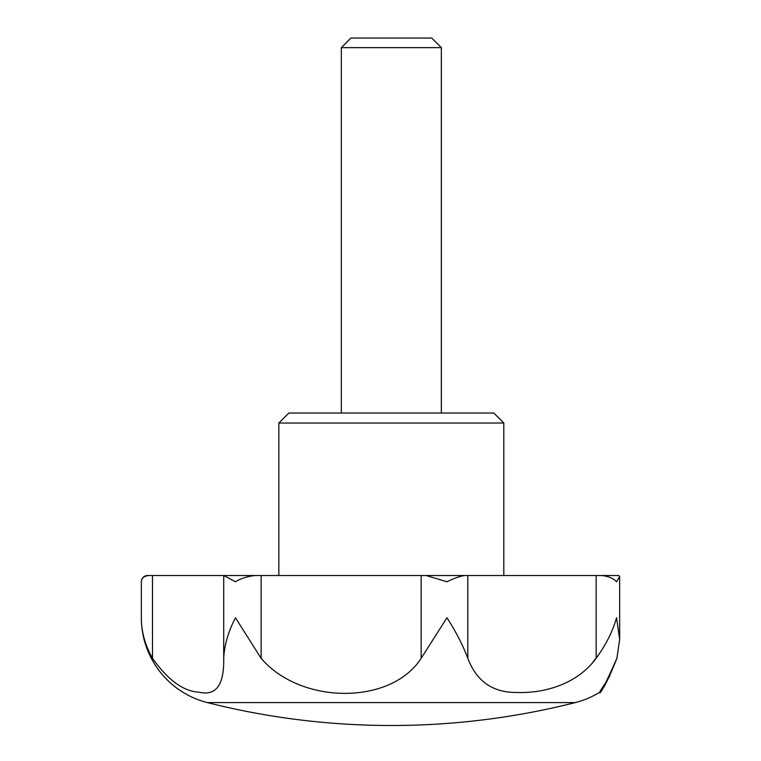 <?xml version="1.0" encoding="UTF-8"?>
<svg xmlns="http://www.w3.org/2000/svg" width="761" height="761" viewBox="0 0 761 761"><rect width="100%" height="100%" fill="white"/><g stroke="black" fill="none" stroke-linecap="round" stroke-linejoin="round"><path stroke-width="1.14" d="M278.84 423.03L288.838 413.023L493.822 413.023L503.82 423.03L278.84 423.03L278.84 575.516M616.79 658.645L616.905 658.294C604.89 685.261 599.135 696.534 599.649 692.082C602.569 691.026 608.315 679.763 616.905 658.294L619.654 639.43L616.562 617.78C612.576 631.64 605.775 645.138 596.148 658.294C576.353 685.366 541.984 693.452 517.138 692.462C493.042 692.814 476.595 681.428 467.796 658.294C462.878 645.138 455.934 631.64 446.954 617.78L421.156 658.294C391.097 705.209 300.852 704.905 261.118 658.294L235.472 617.78C228.271 631.64 224.352 645.138 223.715 658.294C224.257 684.9 216.076 696.201 199.173 692.206C183.572 691.473 168.01 680.163 152.485 658.294L152.485 575.516L148.395 575.516C143.686 576.267 141.337 578.35 141.346 581.765A6.25 6.25 0 0 1 147.596 575.516L232.124 575.516L223.715 575.516L235.472 581.765C241.075 578.35 247.696 576.267 255.325 575.516L426.112 575.516L446.954 581.765C453.956 578.35 459.853 576.267 464.667 575.516L601.628 575.516C608.477 576.267 613.461 578.35 616.562 581.765L619.654 576.61L618.788 575.516L601.628 575.516M599.278 692.529A87.496 87.496 0 0 1 575.278 702.593L207.382 702.593A87.496 87.496 0 0 1 141.346 617.78L141.356 618.931M152.485 658.294C145.047 645.138 141.337 631.63 141.346 617.78L141.346 581.765M591.497 664.039L599.278 653.813M341.337 47.639L350.916 38.05L431.744 38.05L441.332 47.639L341.337 47.639L341.337 413.023M609.884 675.996L599.278 692.539M616.905 575.516L618.788 575.516M255.325 575.516L224.409 575.516M464.667 575.516L426.112 575.516M261.118 575.516L261.118 658.294M467.796 575.516L467.796 658.294M421.156 575.516L421.156 658.294M596.148 575.516L596.148 658.294M223.715 575.516L223.715 658.294M619.654 639.43L619.654 576.61M441.332 413.023L441.332 47.639M503.82 575.516L503.82 423.03M207.382 702.593A749.956 749.956 0 0 0 575.278 702.593"/></g></svg>
